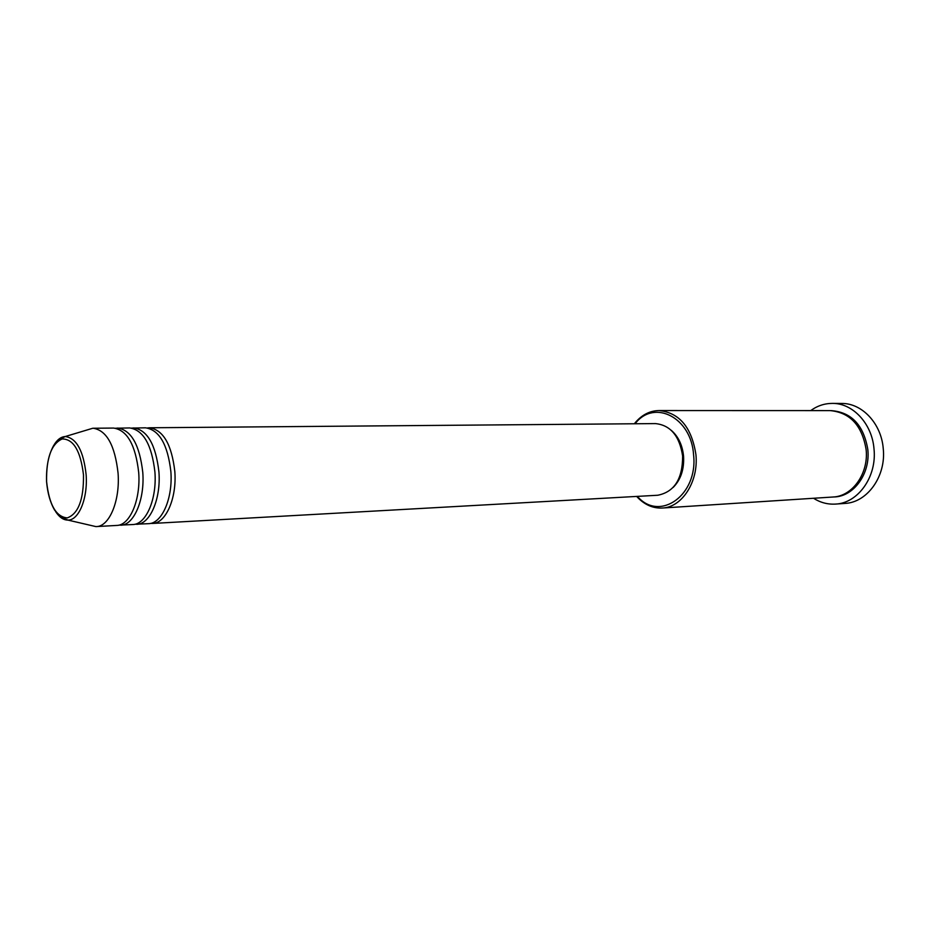 <?xml version="1.0" encoding="UTF-8"?>
<svg xmlns="http://www.w3.org/2000/svg" width="930" height="930" viewBox="0 0 930 930"><rect width="100%" height="100%" fill="white"/><g stroke="black" fill="none" stroke-linecap="round" stroke-linejoin="round"><path stroke-width="1.4" d="M147.463 427.951L149.416 427.777C163.203 429.858 171.666 444.401 174.817 471.429C176.956 498.189 165.819 523.416 152.474 523.451L150.52 523.404M131.688 428.091L145.499 427.812C159.263 429.893 167.714 444.47 170.864 471.557C173.003 498.364 161.89 523.637 148.567 523.671L134.769 524.276M133.664 427.905C147.359 429.997 155.775 444.668 158.925 471.917C161.064 498.887 150.009 524.299 136.757 524.322M115.657 428.23L129.7 427.94C143.359 430.044 151.764 444.738 154.915 472.033C157.054 499.061 146.022 524.532 132.792 524.543L118.761 525.159M117.68 428.033C131.27 430.148 139.64 444.935 142.778 472.405C144.917 499.596 133.943 525.206 120.784 525.218M87.153 429.939L92.779 428.253L113.634 428.067C127.212 430.195 135.571 445.005 138.698 472.521C140.837 499.77 129.886 525.438 116.762 525.438L95.918 526.601L90.198 525.264M637.352 496.388L637.864 496.911C660.091 521.916 698.174 494.888 693.582 454.863C691.397 417.628 654.615 398.97 635.504 423.197L635.027 423.766M634.341 423.766L635.841 421.964C642.479 414.513 650.233 410.711 659.091 410.549C679.435 412.711 691.711 427.428 695.931 454.677C698.697 481.717 681.969 507.466 662.207 508.036C653.36 508.431 645.385 505.13 638.282 498.131L636.666 496.422M835.524 504.083L844.835 503.432C867.283 502.572 886.29 476.183 883.244 448.586C881.315 423.499 861.982 403.074 841.627 403.457L832.292 403.399C852.682 403.016 872.061 423.592 874.002 448.853C877.06 476.648 858.018 503.235 835.524 504.083C827.723 504.548 820.4 502.619 813.518 498.271M659.091 410.549L830.211 410.607C850.136 412.536 862.11 425.545 866.132 449.632C868.748 473.521 852.357 496.388 832.978 497.015L662.207 508.036M149.416 427.777L655.429 423.592C670.472 425.126 679.539 435.938 682.632 456.037C682.655 478.904 674.355 491.97 657.731 495.248L152.474 523.451M671.309 430.369C678.319 436.461 682.399 445.04 683.562 456.13C684.306 469.232 680.83 479.682 673.134 487.471M93.209 428.242C106.659 430.381 114.936 445.354 118.064 473.149C120.203 500.677 109.368 526.589 96.36 526.578M810.716 410.607C817.296 405.829 824.492 403.434 832.292 403.399M46.605 481.67C49.174 504.839 56.067 516.917 67.274 517.905C78.376 513.79 83.781 499.468 83.491 474.951C80.608 450.945 73.493 438.937 62.147 438.948C51.359 443.901 46.175 458.141 46.605 481.67M53.591 445.668C56.916 439.867 60.799 436.821 65.251 436.53C76.527 438.1 83.491 450.829 86.13 474.707C87.943 498.294 78.829 520.451 67.925 520.091C63.473 520.091 59.392 517.301 55.695 511.721M831.06 410.618C851.403 412.083 863.656 425.068 867.83 449.585C870.503 473.823 853.531 496.899 833.826 496.957M92.779 428.253L65.251 436.53L61.554 438.379C60.229 438.379 57.567 440.832 53.545 445.737C48.441 455.084 46.116 467.058 46.57 481.682C47.57 493.086 50.243 502.549 54.568 510.059C59.334 515.848 62.484 518.649 64.007 518.44L67.925 520.091L95.918 526.601M637.864 496.911L638.282 498.131M635.504 423.197L635.841 421.964"/></g></svg>
